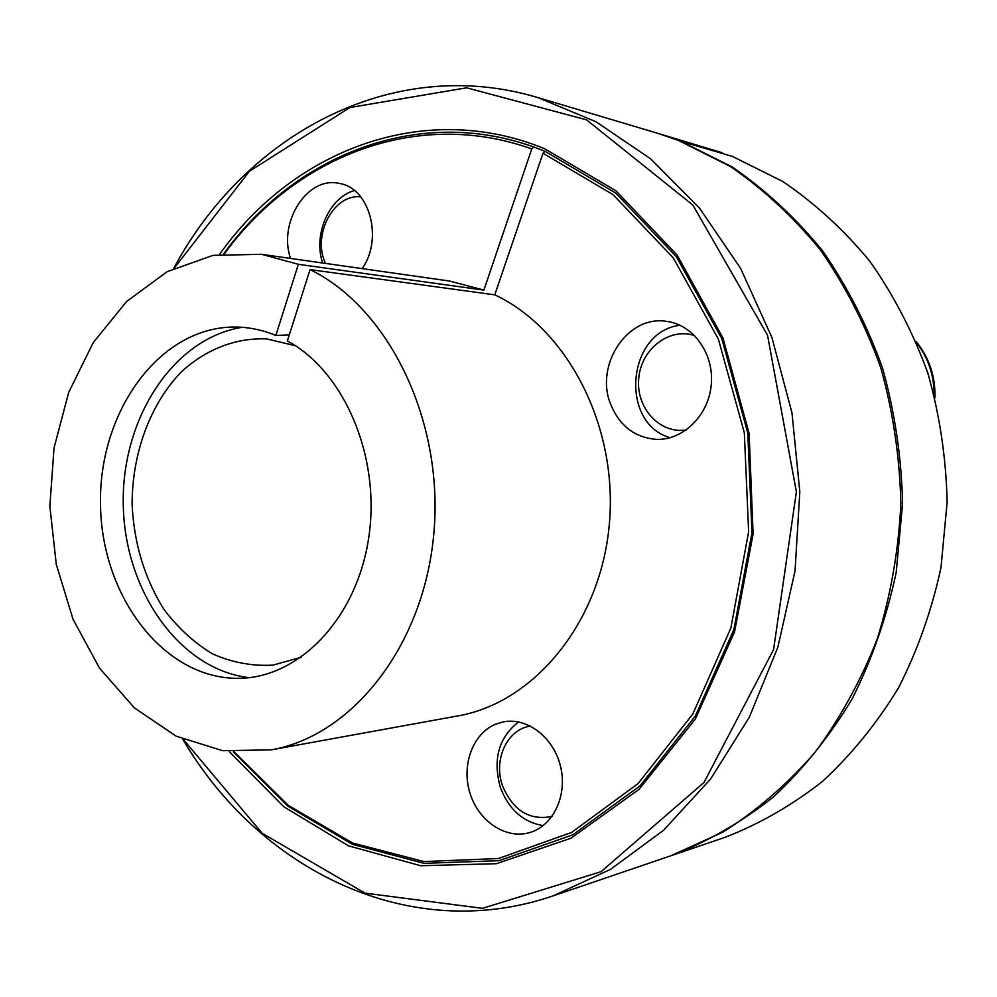 <?xml version="1.0" encoding="UTF-8"?>
<svg xmlns="http://www.w3.org/2000/svg" width="997" height="997" viewBox="0 0 997 997"><rect width="100%" height="100%" fill="white"/><g stroke="black" fill="none" stroke-linecap="round" stroke-linejoin="round"><path stroke-width="1.5" d="M301.343 657.235L272.929 665.136C252.191 666.27 232.114 662.544 212.722 653.97C194.241 642.853 177.965 627.985 163.919 609.366C144.64 578.534 134.034 543.639 132.115 504.681C132.028 453.735 149.899 404.558 181.118 372.093C205.619 349.473 235.491 337.622 266.648 338.905L295.336 345.71M223.777 253.761C294.389 155.744 417.182 105.159 533.756 146.995L545.01 151.282L542.991 153.251L494.774 294.838L310.055 269.601L287.36 340.949C344.289 371.432 380.904 456.925 368.765 537.358C357.026 617.928 299.773 677.462 239.716 678.296C164.679 680.041 101.706 597.191 100.535 505.28C98.167 413.406 157.9 328.175 232.949 327.041C247.468 326.842 261.762 329.633 275.845 335.416L289.28 334.905M248.938 677.661C179.161 669.261 124.575 590.448 123.279 504.843C121.273 419.263 172.78 338.394 242.184 327.315M657.846 133.349L722.239 152.753L722.027 153.351M533.756 146.995L531.75 148.952L483.881 290.115L298.365 264.317L275.845 335.416M545.01 151.282L615.635 192.982L676.278 256.603L721.728 338.519L747.787 432.972L751.975 532.635L733.892 629.531L695.345 716.033L640.024 785.898L572.801 834.813L499.048 860.673L423.999 863.34L352.315 844.285L287.784 806.062L233.385 751.875M542.991 153.251L613.08 194.677L673.249 257.837L718.376 339.117L744.335 432.823L748.635 531.75L730.876 627.985L692.828 713.989L638.117 783.58L571.543 832.458L498.413 858.517L423.912 861.57L352.639 843.038L288.395 805.439L234.121 751.925M224.512 253.674C294.875 157.028 416.447 107.489 531.75 148.952M219.664 254.285C292.669 150.834 423.301 98.94 544.586 148.703L615.909 190.776L677.125 255.095L722.95 337.933L749.121 433.433L753.096 534.155L734.515 631.961L695.27 719.124L639.102 789.3L571.007 838.19L496.456 863.701L420.746 865.745L348.551 845.867L283.734 806.698L229.248 751.514M680.029 141.038L732.546 156.479L782.795 181.479C814.723 203.164 843.711 229.721 869.745 261.139C893.611 295.025 912.953 332.263 927.771 372.866C939.66 414.814 946.116 457.872 947.15 502.052L941.006 567.43C931.809 610.152 917.639 650.318 898.471 687.93C876.787 723.473 851.45 754.642 822.488 781.436C791.942 805.364 759.502 823.983 725.18 837.281L671.754 855.476M610.538 403.959C594.573 364.79 627.761 314.691 666.644 321.383C693.364 324.686 714.201 353.711 711.285 384.53C708.717 415.388 683.157 440.412 656.375 439.365C634.715 437.608 619.436 425.806 610.538 403.959M680.153 140.901L732.085 166.923C765.135 189.555 795.157 217.346 822.164 250.284C846.927 285.84 867.004 324.96 882.42 367.656C894.77 411.786 901.487 457.1 902.584 503.597L896.203 572.39C886.669 617.342 871.951 659.565 852.074 699.059C829.579 736.359 803.333 769.011 773.348 797.027C741.731 822.002 708.206 841.368 672.763 855.127M495.733 724.146L503.248 721.903C527.052 717.042 553.734 737.381 560.576 766.519C567.717 795.581 553.086 826.189 529.419 832.645C505.541 839.561 478.286 820.917 469.899 792.889C461.212 764.961 472.902 733.406 495.733 724.146M658.855 133.648L722.239 152.753M173.74 268.343C244.439 135.866 391.235 53.564 537.931 97.606L656.824 133.037L678.184 140.328L730.178 166.374C763.253 189.056 793.325 216.885 820.357 249.886C845.157 285.516 865.259 324.71 880.687 367.482C893.05 411.699 899.78 457.087 900.864 503.672C898.621 550.157 890.795 595.159 877.36 638.666C860.947 680.59 839.985 718.7 814.487 753.034C786.832 784.651 756.312 811.01 722.95 832.109L670.757 855.812L553.31 895.804C408.421 945.468 258.572 868.886 182.812 739.226M290.563 258.435C277.814 222.343 307.475 175.646 339.329 183.448C369.563 187.772 383.434 238.557 362.198 268.629M494.774 294.838C567.829 328.948 618.564 427.015 609.254 525.02C600.331 623.1 533.831 702.81 457.897 715.908L271.084 749.869L222.618 750.691L176.182 736.172L134.421 707.907L99.488 668.09L73.068 619.311L56.281 564.389L49.85 506.264L54.037 447.927L68.693 392.407L93.219 342.644L126.582 301.518L167.222 271.658L213.071 255.357L261.538 254.31L298.365 264.317M261.538 254.31L449.51 281.042L483.881 290.115M310.055 269.601C388.568 307.786 443.914 420.223 433.894 532.759C424.323 645.395 352.302 736.01 271.084 749.869M174.288 268.081L249.474 171.235L349.885 107.526L466.633 87.811L586.572 119.852L692.84 205.046L767.528 335.216L796.379 491.87L773.585 649.533L703.969 782.483L601.066 871.702L482.448 908.342L365.027 893.138L262.236 833.342L183.373 739.462M537.931 97.606L596.069 121.796L650.68 158.884L699.545 208.186L740.597 268.355L771.902 337.435L791.979 412.908L799.818 491.808L795.033 570.957L777.872 647.14L749.246 717.379L710.549 779.081L663.616 830.227L610.488 869.396L553.31 895.804M679.966 325.259C626.876 331.627 619.1 423.139 670.121 437.72M694.647 335.59C669.199 327.028 640.884 349.311 638.703 378.636C635.849 407.91 659.864 434.256 686.335 429.944M354.421 190.564C329.11 197.369 312.983 234.744 322.642 262.996M360.789 196.895C333.609 193.518 311.824 235.392 325.545 263.42M518.577 721.953C498.724 737.444 492.643 759.253 500.332 787.381C508.707 809.414 522.989 822.164 543.191 825.616M530.466 726.09C507.161 729.193 493.066 759.801 502.525 785.798C513.031 810.598 529.519 820.818 551.989 816.456M934.164 394.812C934.064 375.184 928.244 357.898 916.729 342.943M916.181 341.635C929.241 357.736 935.498 376.467 934.949 397.828"/></g></svg>

